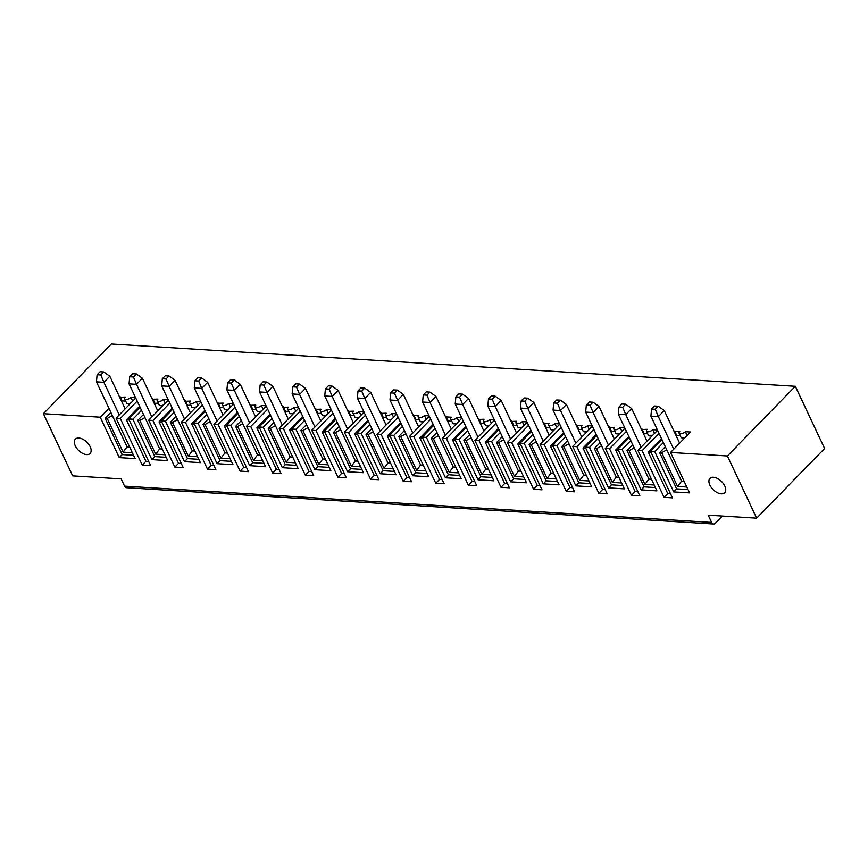 <?xml version="1.0" encoding="UTF-8"?>
<svg xmlns="http://www.w3.org/2000/svg" width="868" height="868" viewBox="0 0 868 868"><rect width="100%" height="100%" fill="white"/><g stroke="black" fill="none" stroke-linecap="round" stroke-linejoin="round"><path stroke-width="1.3" d="M412.788 433.078L394.365 393.128L390.643 392.9L389.982 399.996L397.435 400.452L403.338 394.397L418.691 427.023M405.866 433.696L400.766 436.593L416.629 470.304L420.611 465.009L389.982 399.996M474.829 481.631L472.073 481.458L468.384 485.245L446.434 438.6L442.235 438.34L461.874 418.202M455.309 440.163L452.564 440L472.073 481.458M465.769 426.459L452.564 440M461.722 417.866L457.056 417.573L458.825 421.327M451.816 421.273L448.289 421.056L446.336 416.911L451.458 417.226A3.852 1.747 -25.2 0 0 450.774 419.038L452.716 423.193A3.852 1.747 -25.2 0 0 457.186 423.02M450.774 419.038A3.852 1.747 -25.2 0 0 453.443 419.526A3.852 1.747 -25.2 0 0 457.056 417.573M433.154 424.441L419.949 437.982L439.458 479.44L435.769 483.237L413.819 436.582L409.62 436.322L429.259 416.184M422.694 438.145L419.949 437.982M445.403 435.096L430.051 402.47L422.597 402.014L438.492 435.714L433.382 438.611L449.244 472.322L453.226 467.027L455.819 467.19M435.953 396.416L430.051 402.47L426.98 395.146L429.931 392.119L435.953 396.416L451.306 429.042M453.226 467.027L438.492 435.714M442.213 479.613L439.458 479.44M458.499 472.886L449.244 472.322M426.98 395.146L423.259 394.918L422.597 402.014M459.704 475.458L448.376 474.763L445.425 477.791L461.266 478.767L442.235 438.34M448.376 474.763L431.298 438.481L433.382 438.611M437.005 432.633L431.298 438.481M435.052 428.488L426.394 437.363L445.425 477.791M429.931 392.119L426.21 391.891L423.259 394.918M435.769 483.237L444.156 483.747L422.206 437.103L433.609 425.407M108.901 408.318L100.243 417.193L43.4 413.678L111.343 343.988L795.327 386.293L824.6 448.485L756.657 518.174L708.201 515.18L711.619 522.428A3.852 2.647 -86.5 0 0 713.594 524.012A3.852 2.647 -86.5 0 0 715.297 523.274L722.339 516.048M713.594 524.012L126.522 487.707A3.852 2.647 -86.5 0 1 124.536 486.134L121.129 478.876L72.673 475.881L43.4 413.678M467.668 430.506L459.009 439.382L454.821 439.121L466.224 427.425M494.337 419.873L489.671 419.591A3.852 1.747 -25.2 0 1 486.058 421.544A3.852 1.747 -25.2 0 1 483.389 421.056A3.852 1.747 -25.2 0 1 484.073 419.244L478.452 419.439M494.489 420.221L474.85 440.358L479.049 440.618L495.943 423.291M500.283 432.524L491.624 441.4L487.436 441.139L498.84 429.443M526.952 421.891L522.286 421.609A3.852 1.747 -25.2 0 1 518.673 423.562A3.852 1.747 -25.2 0 1 516.004 423.074A3.852 1.747 -25.2 0 1 516.688 421.262L511.068 421.457M527.104 422.228L507.465 442.376L511.664 442.637L528.558 425.309M532.898 434.532L524.239 443.418L520.051 443.157L531.455 431.461M559.567 423.909L554.902 423.627A3.852 1.747 -25.2 0 1 551.288 425.58A3.852 1.747 -25.2 0 1 548.619 425.092A3.852 1.747 -25.2 0 1 549.314 423.28L543.683 423.465M559.719 424.246L540.091 444.394L544.279 444.655L561.173 427.327M565.513 436.55L556.855 445.425L552.666 445.165L564.07 433.479M592.182 425.928L587.517 425.645A3.852 1.747 -25.2 0 1 583.904 427.599A3.852 1.747 -25.2 0 1 581.235 427.11A3.852 1.747 -25.2 0 1 581.929 425.298L576.298 425.483M592.334 426.264L572.706 446.412L576.894 446.673L593.788 429.345M598.128 438.568L589.48 447.443L585.282 447.183L596.685 435.497M624.797 427.946L620.132 427.653A3.852 1.747 -25.2 0 1 616.519 429.617A3.852 1.747 -25.2 0 1 613.85 429.128A3.852 1.747 -25.2 0 1 614.544 427.316L608.924 427.501M624.96 428.282L605.321 448.43L609.51 448.68L626.403 431.363M630.743 440.586L622.096 449.461L617.897 449.201L629.3 437.515M657.412 429.964L652.747 429.671A3.852 1.747 -25.2 0 1 649.134 431.635A3.852 1.747 -25.2 0 1 646.465 431.146A3.852 1.747 -25.2 0 1 647.159 429.324L641.539 429.519M657.575 430.3L637.937 450.438L642.125 450.698L659.018 433.371M663.358 442.604L654.711 451.479L650.512 451.219L661.915 439.523M795.327 386.293L727.395 455.971L670.552 452.456L690.483 432.004L685.362 431.689A3.852 1.747 -25.2 0 1 681.749 433.653A3.852 1.747 -25.2 0 1 679.08 433.165A3.852 1.747 -25.2 0 1 679.774 431.342L674.154 431.537M135.56 397.696L130.894 397.403A3.852 1.747 -25.2 0 1 127.292 399.356A3.852 1.747 -25.2 0 1 124.612 398.879A3.852 1.747 -25.2 0 1 125.307 397.056L119.686 397.251M135.723 398.032L116.084 418.17L120.283 418.43L137.166 401.103M141.517 410.336L132.858 419.211L128.67 418.951L140.063 407.255M168.175 399.714L163.509 399.421A3.852 1.747 -25.2 0 1 159.907 401.374A3.852 1.747 -25.2 0 1 157.227 400.886A3.852 1.747 -25.2 0 1 157.922 399.074L152.301 399.269M168.338 400.05L148.699 420.188L152.898 420.448L169.792 403.121M174.132 412.354L165.473 421.23L161.285 420.969L172.678 409.273M200.801 401.732L196.135 401.439A3.852 1.747 -25.2 0 1 192.522 403.392A3.852 1.747 -25.2 0 1 189.842 402.904A3.852 1.747 -25.2 0 1 190.537 401.092L184.917 401.287M200.953 402.068L181.314 422.206L185.513 422.466L202.407 405.139M206.747 414.372L198.088 423.248L193.9 422.987L205.293 411.291M233.416 403.739L228.751 403.457A3.852 1.747 -25.2 0 1 225.137 405.41A3.852 1.747 -25.2 0 1 222.458 404.922A3.852 1.747 -25.2 0 1 223.152 403.11L217.532 403.305M233.568 404.076L213.929 424.224L218.128 424.485L235.022 407.157M239.362 416.38L230.704 425.266L226.515 425.005L237.908 413.309M266.031 405.757L261.366 405.475A3.852 1.747 -25.2 0 1 257.753 407.428A3.852 1.747 -25.2 0 1 255.073 406.94A3.852 1.747 -25.2 0 1 255.767 405.128L250.147 405.313M266.183 406.094L246.545 426.242L250.743 426.503L267.637 409.175M271.977 418.398L263.319 427.273L259.131 427.023L270.523 415.327M298.646 407.776L293.981 407.493A3.852 1.747 -25.2 0 1 290.368 409.446A3.852 1.747 -25.2 0 1 287.688 408.958A3.852 1.747 -25.2 0 1 288.382 407.146L282.762 407.331M298.798 408.112L279.16 428.26L283.359 428.521L300.252 411.193M304.592 420.416L295.934 429.291L291.746 429.031L303.138 417.345M331.261 409.794L326.596 409.501A3.852 1.747 -25.2 0 1 322.983 411.465A3.852 1.747 -25.2 0 1 320.303 410.976A3.852 1.747 -25.2 0 1 320.997 409.164L315.377 409.349M331.413 410.13L311.775 430.278L315.974 430.539L332.867 413.211M337.207 422.434L328.549 431.309L324.361 431.049L335.753 419.363M363.876 411.812L359.211 411.519A3.852 1.747 -25.2 0 1 355.598 413.483A3.852 1.747 -25.2 0 1 352.918 412.994A3.852 1.747 -25.2 0 1 353.612 411.172L347.992 411.367M364.028 412.148L344.39 432.286L348.589 432.546L365.482 415.229M369.822 424.452L361.164 433.327L356.976 433.067L368.368 421.381M396.492 413.83L391.826 413.537A3.852 1.747 -25.2 0 1 388.213 415.501A3.852 1.747 -25.2 0 1 385.544 415.012A3.852 1.747 -25.2 0 1 386.227 413.19L380.607 413.385M396.643 414.166L377.005 434.304L381.204 434.564L398.097 417.237M402.437 426.47L393.779 435.345L389.591 435.085L400.994 423.389M429.107 415.848L424.441 415.555A3.852 1.747 -25.2 0 1 420.828 417.508A3.852 1.747 -25.2 0 1 418.159 417.02A3.852 1.747 -25.2 0 1 418.843 415.208L413.222 415.403M413.819 436.582L430.712 419.255M426.394 437.363L422.206 437.103M446.434 438.6L463.328 421.273M756.657 518.174L727.395 455.971M670.552 452.456L689.572 492.883L673.731 491.906L654.711 451.479M670.519 493.729L667.774 493.566L664.074 497.353L672.461 497.874L650.512 451.219M664.074 497.353L642.125 450.698M622.096 449.461L641.116 489.888L656.957 490.876L637.937 450.438M637.904 491.711L635.159 491.548L631.459 495.335L639.846 495.856L617.897 449.201M631.459 495.335L609.51 448.68M589.48 447.443L608.501 487.87L624.342 488.858L605.321 448.43M605.289 489.704L602.533 489.53L598.844 493.317L607.231 493.838L585.282 447.183M598.844 493.317L576.894 446.673M556.855 445.425L575.885 485.863L591.726 486.839L572.706 446.412M572.674 487.686L569.918 487.512L566.229 491.299L574.616 491.82L552.666 445.165M566.229 491.299L544.279 444.655M524.239 443.418L543.27 483.845L559.111 484.821L540.091 444.394M540.059 485.668L537.303 485.494L533.614 489.281L542.001 489.802L520.051 443.157M533.614 489.281L511.664 442.637M491.624 441.4L510.655 481.827L526.496 482.803L507.465 442.376M507.444 483.65L504.688 483.476L500.999 487.263L509.386 487.783L487.436 441.139M500.999 487.263L479.049 440.618M459.009 439.382L478.04 479.809L493.881 480.785L474.85 440.358M468.384 485.245L476.771 485.765L454.821 439.121M393.779 435.345L412.81 475.772L428.651 476.749L409.62 436.322M409.598 477.595L406.842 477.433L403.153 481.219L411.541 481.729L389.591 435.085M403.153 481.219L381.204 434.564M361.164 433.327L380.195 473.754L396.036 474.742L377.005 434.304M376.983 475.577L374.227 475.414L370.538 479.201L378.925 479.722L356.976 433.067M370.538 479.201L348.589 432.546M328.549 431.309L347.58 471.736L363.421 472.724L344.39 432.286M344.368 473.57L341.612 473.396L337.923 477.183L346.31 477.704L324.361 431.049M337.923 477.183L315.974 430.539M295.934 429.291L314.965 469.718L330.806 470.706L311.775 430.278M311.753 471.552L308.997 471.378L305.308 475.165L313.695 475.686L291.746 429.031M305.308 475.165L283.359 428.521M263.319 427.273L282.35 467.711L298.191 468.687L279.16 428.26M279.127 469.534L276.382 469.36L272.693 473.147L281.08 473.668L259.131 427.023M272.693 473.147L250.743 426.503M230.704 425.266L249.734 465.693L265.575 466.669L246.545 426.242M246.512 467.516L243.767 467.342L240.078 471.129L248.465 471.649L226.515 425.005M240.078 471.129L218.128 424.485M198.088 423.248L217.119 463.675L232.96 464.651L213.929 424.224M213.897 465.498L211.152 465.324L207.463 469.111L215.85 469.631L193.9 422.987M207.463 469.111L185.513 422.466M165.473 421.23L184.504 461.657L200.345 462.633L181.314 422.206M181.282 463.479L178.537 463.306L174.848 467.092L183.235 467.613L161.285 420.969M174.848 467.092L152.898 420.448M132.858 419.211L151.889 459.639L167.73 460.615L148.699 420.188M139.607 406.289L126.413 419.83L145.922 461.299L142.233 465.085L150.62 465.595L128.67 418.951M142.233 465.085L120.283 418.43M100.243 417.193L119.263 457.62L135.115 458.597L116.084 418.17M78.825 438.014A10.286 5.837 44.3 0 1 88.753 444.362A10.286 5.837 44.3 0 1 90.088 453.487A10.286 5.837 44.3 0 1 78.652 450.481A10.286 5.837 44.3 0 1 75.364 439.132A10.286 5.837 44.3 0 1 78.825 438.014M713.431 477.248A10.286 5.837 -135.7 0 0 709.97 478.366A10.286 5.837 -135.7 0 0 713.257 489.726A10.286 5.837 -135.7 0 0 724.693 492.72A10.286 5.837 -135.7 0 0 723.348 483.606A10.286 5.837 -135.7 0 0 713.431 477.248M161.773 422.011L159.028 421.848L178.537 463.306M172.222 408.307L159.028 421.848M133.444 376.994L129.712 376.766L129.061 383.862L136.515 384.318L133.444 376.994L136.395 373.967L132.674 373.739L129.712 376.766M136.395 373.967L142.417 378.264L136.515 384.318L151.867 416.944M162.273 449.038L159.69 448.875L155.708 454.17L139.846 420.459L144.945 417.562L129.061 383.862M164.963 454.734L155.708 454.17M159.69 448.875L144.945 417.562M142.417 378.264L157.77 410.889M166.168 457.306L154.84 456.611L137.762 420.329L139.846 420.459M158.28 403.121L154.254 403.414M143.47 414.481L137.762 420.329M157.227 400.886L159.18 405.041A3.852 1.747 -25.2 0 0 163.64 404.868M165.289 403.186L163.509 399.421M152.801 398.759L154.754 402.904M154.84 456.611L151.889 459.639M129.158 420.004L126.413 419.83M148.667 461.461L145.922 461.299M194.389 424.029L191.644 423.866L211.152 465.324M204.837 410.325L191.644 423.866M166.059 379.012L162.327 378.784L161.676 385.88L169.13 386.336L166.059 379.012L169.01 375.985L165.289 375.746L162.327 378.784M169.01 375.985L175.032 380.282L169.13 386.336L184.483 418.962M194.888 451.056L192.305 450.893L188.323 456.188L172.461 422.477L177.56 419.58L161.676 385.88M197.578 456.752L188.323 456.188M192.305 450.893L177.56 419.58M175.032 380.282L190.385 412.908M198.783 459.324L187.455 458.629L170.378 422.347L172.461 422.477M190.895 405.139L186.87 405.432M176.085 416.499L170.378 422.347M189.842 402.904L191.795 407.049A3.852 1.747 -25.2 0 0 196.255 406.886M197.904 405.193L196.135 401.439M185.416 400.777L187.369 404.922M187.455 458.629L184.504 461.657M227.004 426.047L224.259 425.873L243.767 467.342M237.452 412.343L224.259 425.873M198.674 381.03L194.942 380.802L194.291 387.898L201.745 388.354L198.674 381.03L201.626 378.003L197.904 377.764L194.942 380.802M201.626 378.003L207.647 382.3L201.745 388.354L217.098 420.98M227.503 453.074L224.921 452.912L220.939 458.206L205.076 424.485L210.175 421.588L194.291 387.898M230.194 458.771L220.939 458.206M224.921 452.912L210.143 421.588M207.647 382.3L223 414.926M231.398 461.342L220.071 460.648L202.993 424.365L205.076 424.485M223.51 407.157L219.485 407.45M208.7 418.517L202.993 424.365M222.458 404.922L224.411 409.067A3.852 1.747 -25.2 0 0 228.87 408.893M230.519 407.211L228.751 403.457M218.031 402.795L219.984 406.94M220.071 460.648L217.119 463.675M259.619 428.065L256.874 427.891L276.382 469.36M270.067 414.361L256.874 427.891M231.289 383.048L227.557 382.821L226.906 389.916L234.36 390.372L231.289 383.048L234.241 380.021L230.519 379.783L227.557 382.821M234.241 380.021L240.262 384.318L234.36 390.372L249.713 422.998M260.118 455.092L257.536 454.93L253.554 460.214L237.691 426.503L242.79 423.606L226.906 389.916M262.809 460.789L253.554 460.214M257.536 454.93L242.758 423.606M240.262 384.307L255.615 416.933M264.013 463.36L252.686 462.655L235.608 426.372L237.691 426.503M256.125 409.175L252.1 409.468M241.315 420.535L235.608 426.372M255.073 406.94L257.026 411.085A3.852 1.747 -25.2 0 0 261.485 410.911M263.134 409.229L261.366 405.475M250.646 404.814L252.599 408.958M252.686 462.655L249.734 465.693M292.234 430.083L289.489 429.91L308.997 471.378M302.682 416.369L289.489 429.91M263.905 385.066L260.183 384.828L259.521 391.924L266.975 392.39L263.905 385.066L266.856 382.029L263.134 381.801L260.183 384.828M266.856 382.029L272.877 386.325L266.975 392.39L282.328 425.016M292.733 457.1L290.151 456.948L286.169 462.232L270.306 428.521L275.406 425.624L259.521 391.924M295.424 462.807L286.169 462.232M290.151 456.948L275.406 425.624M272.877 386.325L288.23 418.951M296.628 465.378L285.301 464.673L268.223 428.391L270.306 428.521M288.74 411.193L284.715 411.486M273.93 422.553L268.223 428.391M287.688 408.958L289.641 413.103A3.852 1.747 -25.2 0 0 294.1 412.929M295.749 411.248L293.981 407.493M283.261 406.821L285.214 410.976M285.301 464.673L282.35 467.711M324.849 432.101L322.104 431.928L341.612 473.396M335.298 418.387L322.104 431.928M296.52 387.085L292.798 386.846L292.136 393.942L299.59 394.408L296.52 387.085L299.471 384.047L295.749 383.819L292.798 386.846M299.471 384.047L305.493 388.343L299.59 394.408L314.943 427.034M325.348 459.118L322.766 458.966L318.784 464.25L302.921 430.539L308.021 427.642L292.136 393.942M328.039 464.825L318.784 464.25M322.766 458.966L308.021 427.642M305.493 388.343L320.845 420.969M329.243 467.396L317.916 466.691L300.838 430.409L302.921 430.539M321.355 413.211L317.33 413.493M306.545 424.56L300.838 430.409M320.303 410.976L322.256 415.121A3.852 1.747 -25.2 0 0 326.715 414.947M328.364 413.266L326.596 409.501M315.876 408.839L317.829 412.994M317.916 466.691L314.965 469.718M357.464 434.119L354.719 433.946L374.227 475.414M367.913 420.405L354.719 433.946M329.135 389.092L325.413 388.864L324.751 395.96L332.205 396.426L329.135 389.092L332.086 386.065L328.364 385.837L325.413 388.864M332.086 386.065L338.108 390.361L332.205 396.426L347.558 429.052M357.963 461.136L355.381 460.973L351.399 466.268L335.536 432.557L340.636 429.66L324.751 395.96M360.654 466.843L351.399 466.268M355.381 460.973L340.636 429.66M338.108 390.361L353.46 422.987M361.858 469.414L350.531 468.709L333.453 432.427L335.536 432.557M353.97 415.229L349.945 415.512M339.16 426.579L333.453 432.427M352.918 412.994L354.871 417.139A3.852 1.747 -25.2 0 0 359.33 416.966M360.979 415.284L359.211 411.519M348.491 410.857L350.444 415.002M350.531 468.709L347.58 471.736M390.079 436.137L387.334 435.964L406.842 477.433M400.539 422.423L387.334 435.964M361.75 391.11L358.028 390.882L357.366 397.978L364.82 398.445L361.75 391.11L364.701 388.083L360.979 387.855L358.028 390.882M364.701 388.083L370.723 392.379L364.82 398.445L380.173 431.06M390.578 463.154L387.996 462.991L384.014 468.286L368.151 434.575L373.251 431.678L357.366 397.978M393.269 468.861L384.014 468.286M387.996 462.991L373.218 431.678M370.723 392.379L386.076 425.005M394.473 471.433L383.146 470.727L366.068 434.445L368.151 434.575M386.586 417.237L382.56 417.53M371.775 428.597L366.068 434.445M385.544 415.012L387.486 419.157A3.852 1.747 -25.2 0 0 391.945 418.984M393.595 417.302L391.826 413.537M381.106 412.875L383.059 417.02M383.146 470.727L380.195 473.754M394.365 393.128L397.316 390.101L393.595 389.873L390.643 392.9M397.316 390.101L403.338 394.397M425.884 470.879L416.629 470.304M420.611 465.009L423.204 465.172M427.089 473.44L415.761 472.745L398.683 436.463L400.766 436.593M419.201 419.255L415.175 419.548M404.39 430.615L398.683 436.463M418.159 417.02L420.101 421.175A3.852 1.747 -25.2 0 0 424.571 421.002M426.21 419.32L424.441 415.555M413.721 414.893L415.674 419.038M415.761 472.745L412.81 475.772M120.185 396.741L122.138 400.886L121.639 401.396M110.844 412.463L105.147 418.311L107.231 418.441L112.33 415.544L96.446 381.844L97.097 374.748L100.829 374.976L103.78 371.949L100.059 371.721L97.097 374.748M133.553 455.288L122.225 454.593L119.263 457.62M122.225 454.593L105.147 418.311M103.78 371.949L109.802 376.245L103.9 382.3L100.829 374.976M119.252 414.926L103.9 382.3L96.446 381.844M129.657 447.02L127.064 446.857L123.093 452.152L107.231 418.441M132.348 452.727L123.093 452.152M127.064 446.857L112.33 415.544M109.802 376.245L125.155 408.871M125.665 401.103L122.138 400.886M124.612 398.879L126.565 403.023A3.852 1.747 -25.2 0 0 131.025 402.85M132.674 401.168L130.894 397.403M487.924 442.181L485.179 442.018L504.688 483.476M498.384 428.477L485.179 442.018M459.595 397.164L455.874 396.936L455.212 404.032L462.666 404.488L459.595 397.164L462.546 394.137L458.825 393.898L455.874 396.936M462.546 394.137L468.568 398.434L462.666 404.488L478.018 437.114M488.434 469.208L485.841 469.046L481.859 474.34L465.997 440.618L471.107 437.732L455.212 404.032M491.114 474.904L481.859 474.34M485.841 469.046L471.107 437.732M468.568 398.434L483.921 431.06M492.319 477.476L480.991 476.782L463.913 440.499L465.997 440.618M484.431 423.291L480.405 423.584M469.621 434.651L463.913 440.499M483.389 421.056L485.331 425.201A3.852 1.747 -25.2 0 0 489.802 425.038M491.44 423.345L489.671 419.591M478.952 418.929L480.905 423.074M480.991 476.782L478.04 479.809M520.54 444.199L517.795 444.025L537.303 485.494M530.999 430.495L517.795 444.025M492.21 399.182L488.489 398.954L487.827 406.05L495.281 406.506L492.21 399.182L495.172 396.155L491.44 395.916L488.489 398.954M495.172 396.155L501.183 400.452L495.281 406.506L510.634 439.132M521.05 471.226L518.456 471.064L514.474 476.348L498.612 442.637L503.722 439.74L487.827 406.05M523.729 476.923L514.474 476.348M518.456 471.064L503.722 439.74M501.183 400.452L516.536 433.078M524.934 479.494L513.606 478.8L496.539 442.517L498.612 442.637M517.046 425.309L513.021 425.602M502.236 436.669L496.539 442.517M516.004 423.074L517.946 427.219A3.852 1.747 -25.2 0 0 522.417 427.045M524.055 425.363L522.286 421.609M511.567 420.947L513.52 425.092M513.606 478.8L510.655 481.827M553.155 446.217L550.41 446.043L569.918 487.512M563.614 432.514L550.41 446.043M524.825 401.2L521.104 400.962L520.442 408.058L527.896 408.524L524.825 401.2L527.787 398.162L524.055 397.935L521.104 400.962M527.787 398.162L533.798 402.459L527.896 408.524L543.249 441.15M553.665 473.244L551.071 473.082L547.09 478.366L531.227 444.655L536.337 441.758L520.442 408.058M556.345 478.941L547.09 478.366M551.071 473.082L536.294 441.758M533.798 402.459L549.151 435.085M557.549 481.512L546.222 480.807L529.154 444.524L531.227 444.655M549.672 427.327L545.636 427.62M534.851 438.687L529.154 444.524M548.619 425.092L550.562 429.237A3.852 1.747 -25.2 0 0 555.032 429.063M556.67 427.381L554.902 423.627M544.182 422.966L546.135 427.11M546.222 480.807L543.27 483.845M585.77 448.235L583.025 448.062L602.533 489.53M596.229 434.521L583.025 448.062M557.44 403.219L553.719 402.98L553.057 410.076L560.511 410.542L557.44 403.219L560.403 400.181L556.67 399.953L553.719 402.98M560.403 400.181L566.424 404.477L560.511 410.542L575.864 443.168M586.28 475.252L583.687 475.1L579.705 480.384L563.842 446.673L568.952 443.776L553.057 410.076M588.96 480.959L579.705 480.384M583.687 475.1L568.952 443.776M566.424 404.477L581.766 437.103M590.164 483.53L578.837 482.825L561.77 446.543L563.842 446.673M582.287 429.345L578.251 429.627M567.466 440.694L561.77 446.543M581.235 427.11L583.188 431.255A3.852 1.747 -25.2 0 0 587.647 431.081M589.285 429.4L587.517 425.645M576.797 424.973L578.75 429.128M578.837 482.825L575.885 485.863M618.385 450.253L615.64 450.08L635.159 491.548M628.844 436.539L615.64 450.08M590.056 405.226L586.334 404.998L585.672 412.094L593.126 412.56L590.056 405.226L593.018 402.199L589.285 401.971L586.334 404.998M593.018 402.199L599.039 406.495L593.126 412.56L608.479 445.186M618.895 477.27L616.302 477.118L612.32 482.402L596.457 448.691L601.567 445.794L585.672 412.094M621.575 482.977L612.32 482.402M616.302 477.118L601.567 445.794M599.039 406.495L614.381 439.121M622.779 485.548L611.452 484.843L594.385 448.561L596.457 448.691M614.902 431.363L610.866 431.646M600.081 442.713L594.385 448.561M613.85 429.128L615.803 433.273A3.852 1.747 -25.2 0 0 620.262 433.099M621.9 431.418L620.132 427.653M609.412 426.991L611.365 431.146M611.452 484.843L608.501 487.87M651 452.271L648.255 452.098L667.774 493.566M661.459 438.557L648.255 452.098M622.671 407.244L618.949 407.016L618.287 414.112L625.741 414.579L622.671 407.244L625.633 404.217L621.9 403.989L618.949 407.016M625.633 404.217L631.654 408.513L625.741 414.579L641.094 447.204M651.51 479.288L648.917 479.125L644.935 484.42L629.072 450.709L634.183 447.812L618.287 414.112M654.19 484.995L644.935 484.42M648.917 479.125L634.183 447.812M631.654 408.513L647.007 441.139M655.394 487.566L644.067 486.861L627 450.579L629.072 450.709M647.517 433.382L643.481 433.664M632.696 444.731L627 450.579M646.465 431.146L648.418 435.291A3.852 1.747 -25.2 0 0 652.877 435.118M654.515 433.436L652.747 429.671M642.027 429.009L643.98 433.154M644.067 486.861L641.116 489.888M655.286 409.262L651.564 409.034L650.902 416.13L658.356 416.597L655.286 409.262L658.248 406.235L654.515 406.007L651.564 409.034M658.248 406.235L664.27 410.531L658.356 416.597L673.709 449.212M684.125 481.306L681.532 481.143L677.55 486.438L661.687 452.727L666.798 449.83L650.902 416.13M686.805 487.013L677.55 486.438M681.532 481.143L666.798 449.83M664.27 410.531L679.622 443.157M688.02 489.585L676.682 488.879L659.615 452.597L661.687 452.727M680.132 435.389L676.096 435.682M665.311 446.749L659.615 452.597M679.08 433.165L681.033 437.309A3.852 1.747 -25.2 0 0 685.492 437.136M687.13 435.454L685.362 431.689M674.642 431.027L676.595 435.172M676.682 488.879L673.731 491.906M711.619 522.428L124.536 486.134"/></g></svg>
